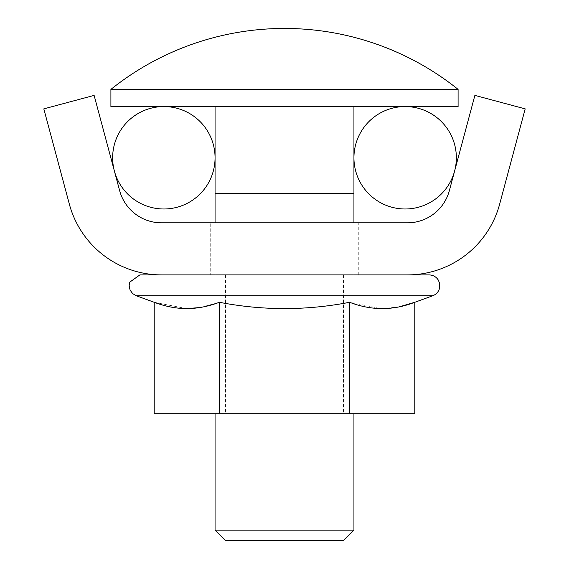 <?xml version="1.0" encoding="UTF-8"?>
<svg xmlns="http://www.w3.org/2000/svg" width="569" height="569" viewBox="0 0 569 569"><rect width="100%" height="100%" fill="white"/><g stroke="black" fill="none" stroke-linecap="round" stroke-linejoin="round"><path stroke-width="0.43" stroke-dasharray="2.85 2.13" d="M210.722 274.905L358.278 274.905L210.722 274.905L210.722 222.828L358.278 222.828L210.722 222.828M358.278 274.905L358.278 222.828M161.568 274.905A95.478 95.478 0 0 1 69.347 204.136L43.813 108.871L94.12 95.393L119.646 190.658A43.4 43.4 0 0 0 161.568 222.828L407.432 222.828A43.4 43.4 0 0 0 449.354 190.658L474.88 95.393L525.187 108.871L499.653 204.136A95.478 95.478 0 0 1 407.432 274.905L161.568 274.905L407.432 274.905M353.939 413.777L353.939 222.828M215.061 106.567L215.061 193.36L353.939 193.36L353.939 106.567L215.061 106.567L353.939 106.567M215.061 413.777L215.061 222.828M110.905 89.383L458.095 89.383M110.905 106.567L458.095 106.567M284.5 193.36L353.939 193.36L284.5 193.36M225.48 540.55L343.52 540.55M353.939 530.137L215.061 530.137M399.353 306.791L382.219 308.64M233.382 413.777L343.52 413.777L233.382 413.777M233.382 274.905L343.52 274.905L233.382 274.905M414.794 413.777L349.643 413.777L349.643 302.288L381.024 308.633M200.26 307.488L219.357 302.288L219.357 413.777L349.643 413.777M219.357 302.288C262.786 310.674 306.214 310.674 349.643 302.288M154.206 302.288L186.781 308.64M154.206 413.777L219.357 413.777M139.874 274.905L409.751 274.905M215.061 157.777A51.21 51.21 0 0 0 163.851 106.567A51.21 51.21 0 0 0 112.641 157.777A51.21 51.21 0 0 0 163.851 208.987A51.21 51.21 0 0 0 215.061 157.777M456.359 157.777A51.21 51.21 0 0 0 405.149 106.567A51.21 51.21 0 0 0 353.939 157.777A51.21 51.21 0 0 0 405.149 208.987A51.21 51.21 0 0 0 456.359 157.777M136.197 295.738L432.803 295.738M225.48 274.905L225.48 413.777M343.52 274.905L343.52 413.777"/><path stroke-width="0.85" d="M161.568 274.905A95.478 95.478 0 0 1 69.347 204.136L43.813 108.871L94.12 95.393L119.646 190.658A43.4 43.4 0 0 0 161.568 222.828L407.432 222.828A43.4 43.4 0 0 0 449.354 190.658L474.88 95.393L525.187 108.871L499.653 204.136A95.478 95.478 0 0 1 407.432 274.905L139.874 274.905L129.704 282.181L129.135 285.866L130.095 290.083L132.634 293.576L136.197 295.738L432.803 295.738C436.459 294.28 438.735 291.634 439.645 287.8L439.673 283.632L438.429 280.275C436.281 276.826 433.18 275.04 429.126 274.905L407.432 274.905M353.939 530.137L343.52 540.55L225.48 540.55L215.061 530.137L353.939 530.137L353.939 413.777M353.939 222.828L353.939 106.567M215.061 530.137L215.061 413.777M215.061 222.828L215.061 106.567M458.095 89.383A277.75 277.75 0 0 0 110.905 89.383L110.905 106.567L458.095 106.567L458.095 89.383L110.905 89.383M353.939 193.36L215.061 193.36M200.26 307.488L186.781 308.64C197.663 308.519 208.517 306.399 219.357 302.288C262.786 310.674 306.214 310.674 349.643 302.288C371.358 310.674 393.079 310.674 414.794 302.288L399.353 306.791M409.751 274.905L429.126 274.905M349.643 302.288L349.643 413.777L154.206 413.777L154.206 302.288L136.197 295.738M219.357 302.288L219.357 413.777M432.803 295.738L414.794 302.288L414.794 413.777L349.643 413.777M382.219 308.64L381.024 308.633M186.781 308.64C175.913 308.519 165.053 306.399 154.206 302.288M215.061 157.777A51.21 51.21 0 0 0 163.851 106.567A51.21 51.21 0 0 0 112.641 157.777A51.21 51.21 0 0 0 163.851 208.987A51.21 51.21 0 0 0 215.061 157.777M456.359 157.777A51.21 51.21 0 0 0 405.149 106.567A51.21 51.21 0 0 0 353.939 157.777A51.21 51.21 0 0 0 405.149 208.987A51.21 51.21 0 0 0 456.359 157.777"/></g></svg>
